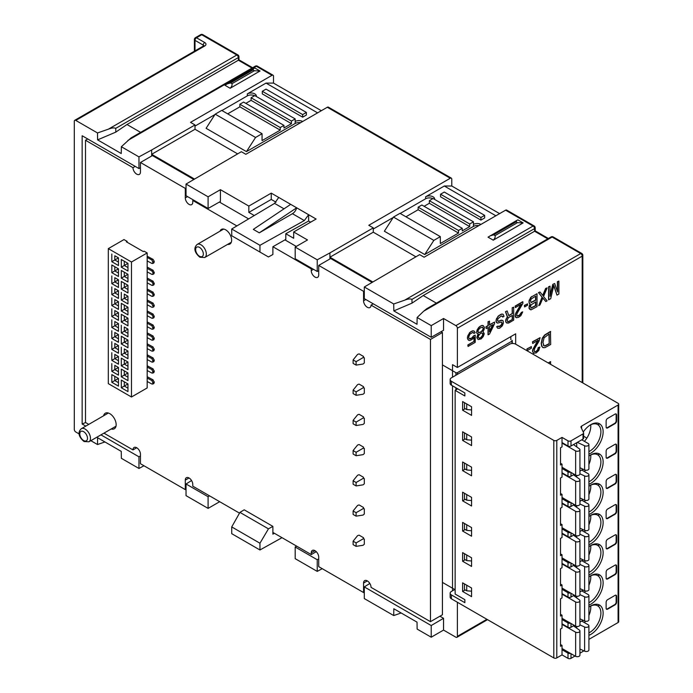<?xml version="1.0" encoding="UTF-8"?>
<svg xmlns="http://www.w3.org/2000/svg" width="693" height="693" viewBox="0 0 693 693"><rect width="100%" height="100%" fill="white"/><g stroke="black" fill="none" stroke-linecap="round" stroke-linejoin="round"><path stroke-width="1.04" d="M329.929 258.948L329.929 252.902L373.284 227.876L368.797 225.286L450.277 178.248A2.114 1.221 -60 0 1 451.334 178.144A2.114 1.221 -60 0 1 451.775 179.106L451.775 186.01L499.61 213.635M151.663 156.02L151.663 149.983L195.01 124.948L190.532 122.358L272.002 75.32A2.114 1.221 -60 0 1 273.059 75.216A2.114 1.221 -60 0 1 273.501 76.187L273.501 83.091L321.335 110.707M252.607 67.723L238.99 59.867L238.946 56.713A2.114 1.195 179.1 0 1 238.331 57.571A2.114 1.221 -120 0 0 236.833 55.016L201.741 34.754L196.509 37.777L204.73 42.524A4.227 2.443 0 0 1 204.73 45.972L75.788 120.417A2.114 1.221 60 0 0 74.731 120.313A2.114 1.221 60 0 0 74.298 121.284L74.298 429.409A2.114 1.221 60 0 0 75.788 431.999L79.236 433.991M140.445 167.758L138.964 168.555L82.155 135.75L82.155 424.012L85.802 426.117M90.826 440.679L97.496 444.534L97.6 437.725L121.258 451.386L121.362 458.307L138.964 468.477L138.964 456.808L100.953 434.866M75.788 120.417L97.496 132.952L97.6 139.873L121.258 153.534L121.362 146.725L131.02 137.916L255.293 66.173A2.114 1.221 -120 0 1 256.349 66.277L127.884 140.445M138.964 168.555L138.964 156.887L121.362 146.725M85.577 422.548L82.155 424.012M254.27 215.523L248.83 212.387L248.83 206.081L220.426 189.683L220.426 201.472L208.091 208.463L208.091 196.803L186.036 184.061L241.355 151.706L245.842 154.296L327.313 107.259A2.114 1.221 120 0 1 328.369 107.146L451.334 178.144M284.009 208.827L274.575 203.387L231.731 229.002L231.731 235.759L268.451 256.964L272.886 254.496L272.886 246.725L285.811 239.388L285.811 233.732L293.676 238.279L293.676 231.973L307.51 239.96L295.175 247.08L295.175 258.74L317.238 271.474L317.238 259.814L295.175 247.08M372.652 281.878L329.929 257.216L373.284 232.19L415.895 256.791M455.881 325.623L580.708 253.551A2.114 1.221 -60 0 1 581.765 253.447A2.114 2.114 0 0 1 582.822 255.275A2.114 1.221 180 0 1 582.207 256.141L457.38 328.213A2.114 1.221 60 0 0 455.881 325.623L443.546 318.503L443.546 330.284L431.219 337.283L431.219 325.623L417.134 317.489L423.657 311.209L426.801 308.688L551.065 236.937A2.114 1.221 -120 0 1 552.122 237.049L423.657 311.209M457.38 328.213L457.38 367.481L452.52 364.674L452.52 377.191M452.52 590.808L452.52 385.819M457.38 602.252L457.38 636.339A2.114 1.221 60 0 1 456.938 637.309A2.114 1.221 60 0 1 455.881 637.205L443.546 630.084L443.546 618.295L439.925 616.207M194.378 178.959L151.663 154.296L195.01 129.262L237.621 153.863M186.036 184.061L186.036 195.729L208.091 208.463M195.01 124.948L195.01 129.262M151.663 149.983L138.964 156.887M253.014 69.967L253.621 68.546L254.807 67.983L260.04 71.007L230.145 88.271C231.817 86.512 232.415 84.988 231.938 83.697L254.366 70.747L253.014 69.967L230.596 82.917L231.938 83.697M253.621 68.546L224.913 85.248L230.145 88.271M140.618 132.38L126.992 124.515L115.8 132.112L97.6 139.873M97.496 132.952L108.368 129.184C111.616 127.858 114.068 127.581 115.74 128.352L115.8 132.112M251.992 68.079L238.392 60.23M115.74 128.352L238.331 57.571L238.366 60.213L126.992 124.515M195.01 126.074L214.925 114.579M221.925 110.533L247.34 95.868L247.34 93.876L266.025 83.091L317.602 112.864M273.501 83.091L266.025 83.091M276.057 202.209L271.258 199.437L248.83 212.387M373.284 229.002L393.2 217.498M400.199 213.461L425.606 198.787L425.606 196.803L444.3 186.01L495.876 215.792M432.848 198.666A5.284 3.049 0 0 0 425.606 198.787M478.785 225.658A5.284 3.049 0 0 0 473.449 226.412L424.731 254.539L384.364 231.228L393.468 217.082L399.974 213.331L440.332 236.634L433.835 240.393L393.468 217.082M310.646 222.176L308.628 221.015L285.811 233.732M254.582 95.738A5.284 3.049 0 0 0 247.34 95.868M300.511 122.73A5.284 3.049 0 0 0 295.175 123.484L246.457 151.611L206.098 128.309L215.194 114.163L221.699 110.404L262.058 133.706L255.561 137.465L215.194 114.163M248.83 206.081L271.258 193.13L271.258 199.437M329.929 252.902L317.238 259.814M293.676 231.973L316.103 219.031L308.628 214.709L304.331 220.565L259.953 245.305L259.953 252.061M271.258 193.13L296.673 207.805A6.341 3.664 -60 0 1 292.446 213.704L259.295 232.839L296.673 207.805L308.628 214.709L308.628 221.015M220.426 189.683L208.091 196.803M451.775 186.01L444.3 186.01M548.388 238.487L535.221 230.89L535.169 227.737A2.114 1.195 179.1 0 1 534.554 228.595A2.114 1.221 -120 0 0 533.056 226.039A2.114 1.221 -60 0 1 534.112 225.935L506.644 210.074A2.114 1.221 120 0 0 505.587 210.178L424.116 257.216L419.629 254.634L364.301 286.989L364.301 298.648L431.219 337.283M373.284 227.876L373.284 232.19M480.925 224.419A5.284 3.049 0 0 0 473.449 224.419L473.449 221.829L469.707 223.986L429.348 200.684L433.082 198.527L473.449 221.829M424.731 254.539L433.835 240.393M469.707 223.986L469.707 226.576L462.24 230.899L462.24 228.309L458.497 230.466L458.497 233.056L440.332 243.538L440.332 236.634M469.707 226.576L429.348 203.274L429.348 200.684M429.348 203.274L424.116 206.297M458.497 233.056L418.139 209.745L418.139 207.164L421.872 204.998L462.24 228.309M418.139 209.745L405.951 216.779M434.58 199.393A5.284 3.049 0 0 0 434.632 198.96A5.284 3.049 0 0 0 433.082 196.803A5.284 3.049 0 0 0 425.606 196.803M484.658 215.358L484.658 217.948L480.925 220.105L440.557 196.803L440.557 194.213L444.3 192.056L484.658 215.358L480.925 217.515L440.557 194.213M458.497 230.466L418.139 207.164M480.925 220.105L480.925 217.515M547.765 238.842L534.589 231.237L423.215 295.539L412.023 303.136L393.823 310.897L393.719 303.976L364.301 286.989M393.719 303.976L404.599 300.208C407.839 298.882 410.299 298.605 411.963 299.376L412.023 303.136M417.134 317.489L417.03 324.298L393.823 310.897M436.391 303.144L423.215 295.539M443.546 318.503L431.219 325.623M457.38 367.481L515.679 333.818L515.679 344.178L618.087 403.3A2.114 1.221 180 0 1 618.702 404.166A2.114 1.221 180 0 1 618.087 405.024L581.574 426.108A2.114 1.221 0 0 0 580.951 426.966A2.114 1.221 0 0 0 581.029 427.286L583.558 432.727A2.114 1.221 180 0 1 583.627 433.047A2.114 1.221 180 0 1 583.004 433.913L570.997 440.843A2.114 1.221 180 0 1 568 440.843L562.023 437.396L562.023 446.89L560.533 447.747L560.533 465.012L562.023 464.145L560.533 463.288M550.684 364.388L550.467 361.642L548.198 362.95M542.81 347.522L544.828 347.704L550.684 344.508L550.467 331.436L544.62 335.022L542.264 338.21L541.198 343.33L541.64 346.145L542.965 347.591M532.475 341.814L532.7 343.477L532.475 341.814L540.107 337.664L539.05 341.112L534.771 348.276L534.13 350.563L534.719 351.81L536.243 351.585L537.829 349.982L538.435 347.721L539.847 347.072L538.21 347.591L537.603 349.852L536.018 351.455L534.494 351.68M537.976 340.168L532.761 349.532L532.493 351.212L533.532 353.291M539.847 347.072L538.756 350.485L536.209 352.919L533.428 353.231M531.375 346.595L526.923 348.908L527.148 350.641L531.375 348.198L531.375 346.595L527.148 349.038L527.148 350.641M552.997 284.485L550.051 296.37L550.051 286.183L548.57 286.781L548.57 299.731L550.684 298.761L553.837 285.377L556.99 295.123L558.887 294.031L558.887 281.081L557.622 281.808L557.622 292.004L554.677 283.515L552.771 284.355L550.051 295.339M553.759 285.698L556.99 295.123M558.887 281.081L557.397 281.687L557.397 291.355M554.677 283.515L552.771 284.355M542.87 298.111L545.85 301.559L542.905 298.025L539.968 304.955L538.704 305.682L542.272 297.28L538.478 292.611L542.056 297.158L538.704 305.682M545.625 288.479L547.115 287.881L545.625 288.479L542.723 295.322M538.704 292.741L539.968 292.004L538.478 292.611M530.197 304.054L529.019 307.987L530.925 309.901L537.023 306.652L537.023 293.711L530.699 297.375L529.019 301.1L529.227 303.179L530.084 304.045L529.019 302.477M521.448 312.352L522.721 311.876L521.448 312.352L519.352 315.22L516.995 315.904M517.454 316.034L516.631 315.393L517.047 313.505L522.938 303.213L522.713 301.706L515.142 306.081L515.367 307.588L521.257 304.184L515.349 314.224L515.349 316.978L516.415 317.723L515.142 315.999M520.807 304.444L515.774 313.149M527.564 303.855L524.393 305.422L524.618 306.93L527.564 305.232L527.564 303.855L524.618 305.552L524.618 306.93M505.474 311.659L507.172 310.94L505.474 311.659L507.363 316.909L505.89 319.412L505.682 321.457L506.748 323.033L508.636 323.042L513.686 320.123L513.686 307.181L512.196 307.779L512.196 313.565L508.775 315.54M501.264 320.149L502.33 320.348L497.86 321.162M501.879 315.913L502.754 317.073L504.019 316.346L503.179 314.353L501.897 313.998L498.111 316.19L496.015 320.157L496.431 322.392L497.496 323.137L496.015 321.535M501.706 322.184L501.897 323.371L501.056 325.234L498.579 326.68M496.864 326.81L498.128 326.074L496.647 326.68L497.713 328.248L496.647 326.68M488.028 327.503L488.028 334.684L489.509 334.087L494.551 323.735L494.551 322.08L489.509 324.991L489.509 321.136L488.244 321.864L488.244 325.719L486.148 326.94L486.148 328.586L488.244 327.373L488.244 334.814M494.551 322.08L489.509 324.731M489.509 321.136L488.028 321.734L488.028 325.589L485.923 326.81L486.148 328.586M478.265 334.035L477.936 334.45L478.577 334.061L477.096 333.558L476.671 332.423L477.096 329.972L478.776 327.356L481.089 325.745L483.186 325.632L484.468 327.356L484.043 329.799L482.865 331.531M477.936 334.45L476.879 337.812L478.161 339.535L476.879 337.812M473.943 337.465L473.943 341.441L467.844 344.958L468.07 346.465L475.216 342.342L475.216 335.178L473.518 335.897L471.838 337.967L469.274 338.773M473.345 332.51L473.951 333.428L475.216 332.701L474.159 331.098L472.886 330.752L469.525 332.692L467.42 337.214L467.844 339.449L468.693 340.315L467.42 338.314M431.219 625.545L364.301 586.91L364.301 598.579L393.719 615.557L393.823 608.749L417.03 622.149L417.134 629.079L431.219 637.205L431.219 625.545L443.546 618.295M443.546 630.084L431.219 637.205M393.719 615.557L401.152 612.984M97.496 444.534L104.929 441.961M138.964 468.477L143.962 465.748M138.964 456.808L140.445 455.994M219.681 501.697L208.091 508.385L208.091 496.725L209.563 495.859M208.091 496.725L186.036 483.991L186.036 495.651L208.091 508.385M191.554 480.552L186.036 483.991M296.647 546.136L295.175 547.002L295.175 558.662L317.238 571.396L322.236 568.676M274.419 533.298L272.886 534.138L272.886 526.377L244.213 509.823L239.934 512.378L268.451 528.846L259.953 543.225L259.953 549.982L282.008 537.681M259.953 549.982L231.731 533.679L231.731 526.923L239.934 512.378M274.575 203.387L278.733 197.453M290.688 204.357L253.317 229.383L259.295 232.839M231.731 229.002L259.953 245.305M272.886 526.377L268.451 528.846M231.731 526.923L259.953 543.225M317.238 571.396L317.238 559.736L318.719 558.913M317.238 559.736L295.175 547.002M369.828 583.471L364.301 586.91M510.828 336.625L510.828 339.648M550.684 361.772L548.423 363.08M543.191 347.721L541.865 346.275L541.415 343.459L542.48 338.34L544.845 335.152L550.684 331.566M548.977 334.078L549.202 343.841L549.202 333.948L544.066 337.82L542.948 342.602L544.066 345.876M543.529 345.383L544.932 346.041L549.202 343.841M548.977 343.711L544.707 345.911L543.303 345.253M533.653 353.361L532.718 351.342L532.986 349.653L538.201 340.298L532.7 343.477M540.107 337.664L532.7 341.944M548.57 286.781L548.795 299.861M550.051 286.183L548.795 286.911M539.968 292.004L542.905 295.539L545.85 288.609M547.115 287.881L543.537 296.552L547.115 300.831L545.85 301.559M529.227 308.688L529.019 307.987M530.084 309.554L529.452 308.818M529.019 306.886L529.244 308.116M529.227 305.934L530.084 304.045M529.244 307.016L529.452 306.063M529.019 301.1L529.244 302.607M529.227 300.147L531.748 296.491M529.244 301.23L529.452 300.277M537.023 293.711L531.973 296.621M531.133 308.125L535.758 305.726L535.758 301.871L531.133 304.816L530.5 306.557L531.133 308.125M531.133 302.616L535.758 300.216L535.758 296.084L531.133 299.038L530.5 300.779L531.133 302.616M535.533 302.001L535.533 305.596L530.951 307.987M535.533 296.214L535.533 300.095L530.951 302.477M520.4 314.336L521.673 312.482M519.352 315.22L520.625 314.466M522.721 311.876L520.833 315.722L518.52 317.333L516.415 317.723M515.142 315.445L515.367 316.129M515.349 314.224L515.999 313.279M515.367 315.575L515.575 314.353M515.142 306.081L515.367 307.588M522.938 301.836L515.367 306.211M518.503 315.705L517.68 316.164M519.568 315.35L518.728 315.835M505.89 322.158L505.682 321.457M506.748 323.033L506.115 322.288M505.682 320.357L505.907 321.587M505.89 319.412L507.588 317.039L505.699 311.789M505.907 320.487L506.115 319.534M507.172 310.94L508.853 315.757L512.196 313.565M512.196 307.779L512.422 313.695M513.686 307.181L512.422 307.909M512.422 319.482L507.796 321.873L507.172 320.036L508.428 317.654L512.422 315.35L512.422 319.482L508.428 321.786M508.203 321.656L507.614 321.734M512.196 315.471L512.196 319.352M497.713 328.248L499.601 328.257L502.33 325.857L503.387 323.042L503.179 320.963L502.33 320.348M498.128 326.074L499.168 326.594M500.424 325.866L499.393 326.724M501.056 325.234L501.914 324.445L501.897 323.371M500.649 325.996L501.282 325.363M501.897 322.817L502.122 323.492M502.122 322.947L501.282 322.054L497.496 323.137M496.015 320.157L496.24 321.665M496.431 318.806L499.168 315.306M496.24 320.287L496.656 318.936M500.848 314.336L499.393 315.436M501.897 313.998L503.179 314.353M501.074 314.466L502.122 314.128M502.321 316.242L501.074 316.112L497.92 318.763L497.496 320.66L498.553 321.431L499.168 321.084M502.754 317.073L502.546 316.363M500.424 320.357L499.393 321.214M500.649 320.487L501.489 320.279M489.509 326.646L493.087 324.584L489.509 331.878L489.509 326.646M492.68 324.818L489.509 331.297M478.161 339.535L481.098 338.938L483.203 336.625L484.251 333.809L483.203 331.661M476.879 336.98L477.105 337.941M477.304 335.637L478.161 334.58M477.105 337.11L477.529 335.767M476.671 332.423L477.312 333.688M476.671 331.601L476.897 332.553M477.096 329.972L479.825 326.472M476.897 331.722L477.312 330.102M481.089 325.745L480.05 326.602M482.137 325.407L483.411 325.762M481.314 325.875L482.363 325.537M481.098 337.56L479.417 338.253L478.161 337.335L478.577 335.715L480.258 333.636L481.938 332.943L483.203 333.87L481.938 336.798L480.258 338.045M478.577 332.683L481.098 332.051L482.778 330.258L483.411 328.785L482.778 327.226L480.258 327.858L478.577 329.651L477.945 331.115L478.577 332.683M480.032 337.915L478.542 337.863M482.597 333.212L482.562 335.36L480.873 337.43M482.657 327.217L483.186 328.664L482.562 330.128L480.873 331.921L478.473 332.562M470.573 338.695L469.733 338.903M471.838 337.967L470.798 338.825M472.678 337.205L473.518 335.897M472.063 338.097L472.903 337.335M475.216 335.178L473.743 336.027M467.844 344.958L468.07 346.465M473.943 341.441L468.07 345.088M468.693 340.315L469.75 340.532L472.063 339.475L474.159 337.162L474.159 341.571M467.42 337.214L467.645 338.444M467.844 335.594L470.573 331.808M467.645 337.344L468.07 335.724M471.838 331.081L470.798 331.938M472.886 330.752L474.159 331.098M472.063 331.211L473.111 330.882M473.951 333.428L472.903 332.38L469.958 334.078L468.693 337.006L468.91 338.262L469.958 339.033M318.719 270.686L317.238 271.474M493.26 240.176L523.154 222.912L517.922 219.889L516.727 220.452L488.028 237.153L493.26 240.176C494.923 238.418 495.521 236.893 495.053 235.603L517.472 222.652L516.129 221.873L493.702 234.823L495.053 235.603M516.727 220.452L516.129 221.873M489.925 235.923L493.702 234.823M523.154 222.912L517.472 222.652M302.65 121.5A5.284 3.049 0 0 0 295.175 121.5L295.175 118.91L291.441 121.067L251.074 97.765L254.807 95.599L295.175 118.91M246.457 151.611L255.561 137.465M291.441 121.067L291.441 123.657L283.965 127.971L283.965 125.381L280.223 127.538L280.223 130.128L262.058 140.618L262.058 133.706M291.441 123.657L251.074 100.346L251.074 97.765M251.074 100.346L245.842 103.37M280.223 130.128L239.865 106.826L239.865 104.236L243.598 102.079L283.965 125.381M239.865 106.826L227.676 113.86M256.306 96.466A5.284 3.049 0 0 0 256.358 96.032A5.284 3.049 0 0 0 254.807 93.876A5.284 3.049 0 0 0 247.34 93.876M306.384 112.431L306.384 115.021L302.65 117.178L262.283 93.876L262.283 91.285L266.025 89.128L306.384 112.431L302.65 114.588L262.283 91.285M280.223 127.538L239.865 104.236M302.65 117.178L302.65 114.588M260.04 71.007L254.366 70.747M226.819 84.018L230.596 82.917M441.025 331.713L442.429 332.527L442.429 614.76L430.466 621.664L430.466 339.431L371.041 305.119A5.284 3.049 -120 0 1 369.949 307.545A5.284 3.049 -120 0 1 367.307 307.276A5.284 3.049 -120 0 1 363.565 300.805L363.565 291.311L318.719 265.419L318.719 274.913A5.284 3.049 -120 0 1 317.628 277.33A5.284 3.049 -120 0 1 314.986 277.07A5.284 3.049 -120 0 1 311.244 270.599L311.244 268.875L311.989 268.442M371.924 282.328L330.682 258.515L318.719 265.419M296.292 246.431L284.944 239.882M248.622 218.901L219.412 202.044M193.65 179.4L152.408 155.587L140.445 162.491L140.445 171.985A5.284 3.049 -120 0 1 139.354 174.411A5.284 3.049 -120 0 1 136.712 174.142A5.284 3.049 -120 0 1 132.969 167.671L85.508 140.272L87.742 138.981M132.969 167.671L135.204 166.381M239.501 513.141L192.775 486.165L192.775 484.433A5.284 3.049 -120 0 0 189.033 477.962A5.284 3.049 -120 0 0 186.391 477.702A5.284 3.049 -120 0 0 185.3 480.119L185.3 489.613L140.445 463.721L140.445 454.227A5.284 3.049 -120 0 0 136.712 447.756A5.284 3.049 -120 0 0 134.07 447.487A5.284 3.049 -120 0 0 132.969 449.913L103.941 433.151M88.773 424.393L85.508 422.505L85.508 140.272M193.512 200.043L192.775 200.468L192.775 202.2A5.284 3.049 -120 0 1 191.675 204.617A5.284 3.049 -120 0 1 189.033 204.357A5.284 3.049 -120 0 1 185.3 197.877L185.3 188.383L140.445 162.491M192.775 200.468L236.867 225.927M272.886 246.725L311.244 268.875M314.986 550.675L311.244 552.832A5.284 3.049 -120 0 1 312.344 550.415A5.284 3.049 -120 0 1 314.986 550.675A5.284 3.049 -120 0 1 318.719 557.155L318.719 566.649L363.565 592.541L363.565 583.047A5.284 3.049 -120 0 1 364.665 580.621A5.284 3.049 -120 0 1 367.307 580.89A5.284 3.049 -120 0 1 371.041 587.361L430.466 621.664M311.244 552.832L311.244 554.565L272.886 532.415M111.218 428.967A8.983 5.189 -120 0 0 114.293 428.776A8.983 5.189 -120 0 0 115.67 421.578A8.983 5.189 -120 0 0 109.797 413.66A8.983 5.189 -120 0 0 105.31 413.219A8.983 5.189 -120 0 0 103.603 415.791M227.625 244.378A8.455 4.886 -120 0 0 229.885 244.049A8.455 4.886 -120 0 0 231.185 237.266A8.455 4.886 -120 0 0 225.658 229.816A8.455 4.886 -120 0 0 221.431 229.4A8.455 4.886 -120 0 0 220.01 231.193M136.712 447.756L132.969 449.913M185.3 489.613L186.036 489.189M316.259 551.671L311.244 554.565M363.565 592.541L364.301 592.117M442.429 332.527L430.466 339.431M373.276 303.829L371.041 305.119M363.565 291.311L364.301 290.887M185.3 188.383L186.036 187.959M511.945 340.298A1.057 0.606 180 0 1 512.257 340.722A1.057 0.606 180 0 1 511.945 341.155L457.38 372.661A1.057 0.606 180 0 1 455.881 372.661L442.429 364.89M442.429 582.397L454.764 589.518M353.101 541.181L357.571 535.654L359.087 535.143L363.565 537.733L363.115 538.859L364.319 539.024L364.319 544.204L363.115 545.261L356.098 546.361L356.098 542.914L353.101 541.181L353.101 544.637L356.098 546.361M363.115 538.859L356.098 542.914M353.101 510.975L357.571 505.448L359.087 504.937L363.565 507.519L363.115 508.645L364.319 508.818L364.319 513.998L363.115 515.046L356.098 516.155L356.098 512.699L353.101 510.975L353.101 514.431L356.098 516.155M363.115 508.645L356.098 512.699M353.101 480.769L357.571 475.242L359.087 474.722L363.565 477.312L363.115 478.439L364.319 478.612L364.319 483.783L363.115 484.84L356.098 485.94L356.098 482.493L353.101 480.769L353.101 484.216L356.098 485.94M363.115 478.439L356.098 482.493M353.101 450.554L357.571 445.027L359.087 444.516L363.565 447.106L363.115 448.232L364.319 448.397L364.319 453.577L363.115 454.634L356.098 455.734L356.098 452.286L353.101 450.554L353.101 454.01L356.098 455.734M363.115 448.232L356.098 452.286M353.101 420.348L357.571 414.821L359.087 414.31L363.565 416.891L363.115 418.018L364.319 418.191L364.319 423.371L363.115 424.419L356.098 425.528L356.098 422.072L353.101 420.348L353.101 423.804L356.098 425.528M363.115 418.018L356.098 422.072M353.101 359.927L357.571 354.4L359.087 353.889L363.565 356.479L363.115 357.605L364.319 357.77L364.319 362.95L363.115 364.007L356.098 365.107L356.098 361.659L353.101 359.927L353.101 363.383L356.098 365.107M363.115 357.605L356.098 361.659M353.101 390.142L357.571 384.615L359.087 384.095L363.565 386.685L363.115 387.811L364.319 387.985L364.319 393.156L363.115 394.213L356.098 395.313L356.098 391.866L353.101 390.142L353.101 393.589L356.098 395.313M363.115 387.811L356.098 391.866M124.298 381.808L124.298 386.044L121.31 387.768L121.31 380.085L124.298 381.808M127.962 388.158L124.298 386.044L127.962 383.922L121.31 380.085M131.479 262.015L131.479 397.002L108.307 383.627L108.307 248.631L131.479 262.015L147.176 252.954L144.075 251.161L143.33 251.585L126.36 241.796L127.105 241.363L127.105 242.221M108.307 248.631L124.004 239.57L127.105 241.363M147.176 252.954L147.176 387.941L131.479 397.002M111.816 319.794L111.816 327.477L118.468 331.323L118.468 323.64L114.813 321.526L114.813 325.753L111.816 327.477M111.816 330.76L111.816 338.444L118.468 342.281L118.468 334.598L114.813 332.484L114.813 336.711L111.816 338.444M111.816 341.718L111.816 349.402L118.468 353.239L118.468 345.564L114.813 343.442L114.813 347.678L111.816 349.402M111.816 352.685L111.816 360.36L118.468 364.206L118.468 356.523L114.813 354.409L114.813 358.636L111.816 360.36M111.816 363.643L111.816 371.327L118.468 375.164L118.468 367.481L114.813 365.367L114.813 369.594L111.816 371.327M111.816 374.601L111.816 382.285L118.468 386.131L118.468 378.447L111.816 374.601L114.813 376.334L114.813 380.561L118.468 382.675M111.816 254.028L111.816 261.711L118.468 265.549L118.468 257.865L114.813 255.752L114.813 259.979L111.816 261.711M111.816 264.986L111.816 272.67L118.468 276.507L118.468 268.832L111.816 264.986L114.813 266.718L114.813 270.946L118.468 273.059M111.816 275.953L111.816 283.636L118.468 287.474L118.468 279.79L114.813 277.676L114.813 281.904L111.816 283.636M111.816 286.911L111.816 294.594L118.468 298.432L118.468 290.757L114.813 288.635L114.813 292.87L111.816 294.594M111.816 297.877L111.816 305.552L118.468 309.399L118.468 301.715L114.813 299.601L114.813 303.829L111.816 305.552M111.816 308.835L111.816 316.519L118.468 320.357L118.468 312.673L114.813 310.559L114.813 314.787L111.816 316.519M121.31 387.768L127.962 391.606L127.962 383.922M121.31 369.126L121.31 376.801L127.962 380.648L127.962 372.964L121.31 369.126L124.298 370.85L124.298 375.078L127.962 377.191M121.31 358.16L121.31 365.843L127.962 369.681L127.962 362.006L121.31 358.16L124.298 359.892L124.298 364.12L121.31 365.843M121.31 347.202L121.31 354.885L127.962 358.723L127.962 351.039L124.298 348.925L124.298 353.153L121.31 354.885M121.31 336.235L121.31 343.919L127.962 347.765L127.962 340.081L121.31 336.235L124.298 337.967L124.298 342.195L121.31 343.919M121.31 325.277L121.31 332.961L127.962 336.798L127.962 329.114L124.298 327.001L124.298 331.237L121.31 332.961M121.31 314.319L121.31 321.994L127.962 325.84L127.962 318.156L121.31 314.319L124.298 316.043L124.298 320.27L121.31 321.994M121.31 303.352L121.31 311.036L127.962 314.873L127.962 307.198L121.31 303.352L124.298 305.085L124.298 309.312L121.31 311.036M121.31 292.394L121.31 300.078L127.962 303.915L127.962 296.232L124.298 294.118L124.298 298.345L121.31 300.078M121.31 281.427L121.31 289.111L127.962 292.957L127.962 285.273L121.31 281.427L124.298 283.16L124.298 287.387L121.31 289.111M121.31 270.469L121.31 278.153L127.962 281.99L127.962 274.307L121.31 270.469L124.298 272.193L124.298 276.429L127.962 278.543M121.31 259.511L121.31 267.186L127.962 271.032L127.962 263.349L121.31 259.511L124.298 261.235L124.298 265.462L127.962 267.576M118.468 327.867L114.813 325.753L118.468 323.64M118.468 338.825L114.813 336.711L118.468 334.598M118.468 349.792L114.813 347.678L118.468 345.564M118.468 360.75L114.813 358.636L118.468 356.523M118.468 371.717L114.813 369.594L118.468 367.481M111.816 382.285L118.468 378.447M147.176 365.739L153.11 368.927L151.914 369.62L147.176 367.073M147.176 370.521L151.914 373.077L153.075 372.401L151.914 373.077M151.914 369.62L153.075 372.401L154.27 371.717L153.11 368.927M153.11 372.384L154.27 371.717L153.11 372.384M121.31 376.801L127.962 372.964M118.468 262.101L114.813 259.979L118.468 257.865M111.816 272.67L118.468 268.832M147.176 267.082L153.11 270.279L151.914 270.972L147.176 268.416M151.914 270.972L153.075 272.886L153.075 273.752L151.914 274.419L154.27 273.059L153.11 270.279M147.176 271.873L151.914 274.419M153.11 273.726L154.27 273.059L153.11 273.726M121.31 278.153L127.962 274.307M147.176 260.906L151.914 263.461L153.075 262.786L151.914 263.461M147.176 256.202L153.04 259.355L151.914 260.005L147.176 257.458M151.914 260.005L153.075 262.786L154.201 262.136L154.201 261.278L153.04 259.355M153.04 262.812L154.201 262.136L153.04 262.812M153.075 261.928L154.201 261.278M121.31 267.186L127.962 263.349M118.468 284.017L114.813 281.904L118.468 279.79M118.468 294.984L114.813 292.87L118.468 290.757M118.468 305.942L114.813 303.829L118.468 301.715M118.468 316.909L114.813 314.787L118.468 312.673M127.962 366.233L124.298 364.12L127.962 362.006M147.176 354.773L153.11 357.969L151.914 358.662L147.176 356.107M147.176 359.563L151.914 362.11L153.075 361.443L151.914 362.11M151.914 358.662L153.075 361.443L154.27 360.75L153.11 357.969M153.11 361.425L154.27 360.75L153.11 361.425M127.962 355.266L124.298 353.153L127.962 351.039M147.176 343.815L153.11 347.011L151.914 347.695L147.176 345.149M147.176 348.596L151.914 351.152L153.075 350.485L151.914 351.152M151.914 347.695L153.075 350.485L154.27 349.792L153.11 347.011M153.11 350.459L154.27 349.792L153.11 350.459M127.962 344.308L124.298 342.195L127.962 340.081M147.176 332.848L153.11 336.044L151.914 336.737L147.176 334.182M147.176 337.638L151.914 340.194L153.075 339.518L151.914 340.194M151.914 336.737L153.075 339.518L154.27 338.825L153.11 336.044M153.11 339.501L154.27 338.825L153.11 339.501M127.962 333.35L124.298 331.237L127.962 329.114M147.176 321.89L153.11 325.086L151.914 325.779L147.176 323.224M147.176 326.68L151.914 329.227L153.075 328.56L151.914 329.227M151.914 325.779L153.075 328.56L154.27 327.867L153.11 325.086M153.11 328.534L154.27 327.867L153.11 328.534M127.962 322.384L124.298 320.27L127.962 318.156M147.176 310.932L153.11 314.12L151.914 314.813L147.176 312.266M151.914 314.813L153.075 316.736L153.075 317.593L151.914 318.269L154.27 316.909L153.11 314.12M147.176 315.713L151.914 318.269M153.11 317.576L154.27 316.909L153.11 317.576M127.962 311.426L124.298 309.312L127.962 307.198M147.176 299.965L153.11 303.162L151.914 303.855L147.176 301.299M151.914 303.855L153.075 306.635L154.27 305.942L153.11 303.162M147.176 304.755L151.914 307.302M153.11 306.618L154.27 305.942L153.11 306.618M127.962 300.459L124.298 298.345L127.962 296.232M147.176 289.007L153.11 292.203L151.914 292.888L147.176 290.341M151.914 292.888L153.075 294.811L153.075 295.677L151.914 296.344L154.27 294.984L153.11 292.203M147.176 293.789L151.914 296.344M153.11 295.651L154.27 294.984L153.11 295.651M127.962 289.501L124.298 287.387L127.962 285.273M147.176 278.04L153.11 281.237L151.914 281.93L147.176 279.374M151.914 281.93L153.075 283.844L153.075 284.71L151.914 285.386L154.27 284.017L153.11 281.237M147.176 282.831L151.914 285.386M153.11 284.693L154.27 284.017L153.11 284.693M147.176 376.697L153.11 379.894L151.914 380.587L147.176 378.031M147.176 381.488L151.914 384.035L153.075 383.368L151.914 384.035M151.914 380.587L153.075 383.368L154.27 382.675L153.11 379.894M153.11 383.342L154.27 382.675L153.11 383.342M562.023 437.396L556.791 440.41A2.114 1.221 180 0 1 553.802 440.41L451.394 381.289A4.227 2.443 180 0 1 450.155 379.565A4.227 2.443 180 0 1 451.394 377.841L509.701 344.178A4.227 2.443 180 0 1 515.679 344.178M455.136 589.301L451.394 591.458A4.227 2.443 180 0 0 450.155 593.182A4.227 2.443 180 0 0 451.394 594.915L464.856 602.676L464.856 599.662L455.136 594.048L455.136 390.35L457.752 388.842M616.588 602.252A2.114 1.221 120 0 1 615.098 604.833L607.622 609.156A2.114 1.221 120 0 1 606.566 609.26A2.114 1.221 120 0 1 606.124 608.289L606.124 602.252A2.114 1.221 120 0 1 607.622 599.662L615.098 595.339A2.114 1.221 120 0 1 616.155 595.235A2.114 1.221 120 0 1 616.588 596.205L616.588 602.252L616.138 601.992M615.808 595.14A2.114 1.221 -60 0 1 616.138 596.032L616.138 602.078A2.114 1.221 -60 0 1 614.648 604.668L607.319 608.896A2.114 1.221 -60 0 1 606.314 609.026M588.911 639.37L618.087 622.531A2.114 1.221 0 0 0 618.702 621.664L618.702 404.166M588.911 635.325A17.446 10.074 120 0 0 590.8 634.398A17.446 10.074 120 0 0 598.787 626.394A17.446 10.074 120 0 0 599.783 605.214A17.446 10.074 120 0 0 590.8 605.916L590.8 605.916A17.446 10.074 120 0 0 588.911 607.172M616.588 572.037L616.588 565.999A2.114 1.221 120 0 0 616.155 565.029A2.114 1.221 120 0 0 615.098 565.133L607.622 569.447A2.114 1.221 120 0 0 606.124 572.037L606.124 578.083A2.114 1.221 120 0 0 606.566 579.045A2.114 1.221 120 0 0 607.622 578.941L615.098 574.627A2.114 1.221 120 0 0 616.588 572.037L616.138 571.777M588.911 605.11A17.446 10.074 120 0 0 590.8 604.192A17.446 10.074 120 0 0 598.787 596.188A17.446 10.074 120 0 0 599.783 574.999A17.446 10.074 120 0 0 590.8 575.71L590.8 575.71A17.446 10.074 120 0 0 588.911 576.966M616.588 541.831L616.588 535.784A2.114 1.221 120 0 0 616.155 534.823A2.114 1.221 120 0 0 615.098 534.927L607.622 539.241A2.114 1.221 120 0 0 606.124 541.831L606.124 547.868A2.114 1.221 120 0 0 606.566 548.839A2.114 1.221 120 0 0 607.622 548.735L615.098 544.421A2.114 1.221 120 0 0 616.588 541.831L616.138 541.571M588.911 574.904A17.446 10.074 120 0 0 590.8 573.977A17.446 10.074 120 0 0 598.787 565.982A17.446 10.074 120 0 0 599.783 544.793A17.446 10.074 120 0 0 590.8 545.495L590.8 545.495A17.446 10.074 120 0 0 588.911 546.76M616.588 511.625L616.588 505.578A2.114 1.221 120 0 0 616.155 504.608A2.114 1.221 120 0 0 615.098 504.712L607.622 509.034A2.114 1.221 120 0 0 606.124 511.625L606.124 517.662A2.114 1.221 120 0 0 606.566 518.633A2.114 1.221 120 0 0 607.622 518.529L615.098 514.206A2.114 1.221 120 0 0 616.588 511.625L616.138 511.365M588.911 544.698A17.446 10.074 120 0 0 590.8 543.771A17.446 10.074 120 0 0 598.787 535.767A17.446 10.074 120 0 0 599.783 514.587A17.446 10.074 120 0 0 590.8 515.289L590.8 515.289A17.446 10.074 120 0 0 588.911 516.545M616.588 481.41L616.588 475.372A2.114 1.221 120 0 0 616.155 474.402A2.114 1.221 120 0 0 615.098 474.506L607.622 478.82A2.114 1.221 120 0 0 606.124 481.41L606.124 487.456A2.114 1.221 120 0 0 606.566 488.418A2.114 1.221 120 0 0 607.622 488.314L615.098 484A2.114 1.221 120 0 0 616.588 481.41L616.138 481.15M588.911 514.483A17.446 10.074 120 0 0 590.8 513.565A17.446 10.074 120 0 0 598.787 505.561A17.446 10.074 120 0 0 599.783 484.372A17.446 10.074 120 0 0 590.8 485.083L590.8 485.083A17.446 10.074 120 0 0 588.911 486.339M616.588 451.204L616.588 445.157A2.114 1.221 120 0 0 616.155 444.196A2.114 1.221 120 0 0 615.098 444.3L607.622 448.614A2.114 1.221 120 0 0 606.124 451.204L606.124 457.241A2.114 1.221 120 0 0 606.566 458.212A2.114 1.221 120 0 0 607.622 458.108L615.098 453.794A2.114 1.221 120 0 0 616.588 451.204L616.138 450.944M588.911 484.277A17.446 10.074 120 0 0 590.8 483.35A17.446 10.074 120 0 0 598.787 475.355A17.446 10.074 120 0 0 599.783 454.166A17.446 10.074 120 0 0 590.8 454.868L590.8 454.868A17.446 10.074 120 0 0 588.911 456.133M588.911 454.071A17.446 10.074 120 0 0 590.8 453.144A17.446 10.074 120 0 0 598.787 445.14A17.446 10.074 120 0 0 599.783 423.96A17.446 10.074 120 0 0 590.8 424.662L590.8 424.662A17.446 10.074 120 0 0 583.229 432.034M616.588 420.998L616.588 414.951A2.114 1.221 120 0 0 616.155 413.981A2.114 1.221 120 0 0 615.098 414.085L607.622 418.407A2.114 1.221 120 0 0 606.124 420.998L606.124 427.035A2.114 1.221 120 0 0 606.566 428.005A2.114 1.221 120 0 0 607.622 427.902L615.098 423.579A2.114 1.221 120 0 0 616.588 420.998L616.138 420.738M615.808 564.934A2.114 1.221 -60 0 1 616.138 565.826L616.138 571.864A2.114 1.221 -60 0 1 614.648 574.454L607.319 578.681A2.114 1.221 -60 0 1 606.314 578.82M450.155 593.182L450.155 597.071A4.227 2.443 0 0 0 451.394 598.795L553.802 657.917A2.114 1.221 0 0 0 556.791 657.917L562.023 654.894L562.023 645.4L560.533 646.266L560.533 629.001L562.023 628.144L562.023 615.193L560.533 616.06L560.533 598.795L562.023 597.929L562.023 584.987L560.533 585.845L560.533 568.589L562.023 567.723L562.023 554.772L560.533 555.639L560.533 538.374L562.023 537.517L562.023 524.566L560.533 525.433L560.533 508.168L562.023 507.302L562.023 494.36L560.533 495.218L560.533 477.962L562.023 477.096L562.023 464.145M450.155 379.565L450.155 383.446A4.227 2.443 0 0 0 451.394 385.178L464.856 392.94L464.856 395.963L455.136 390.35M462.612 561.252L471.578 566.432L471.578 557.796L462.612 552.616L462.612 561.252L465.228 559.736M462.612 531.037L471.578 536.217L471.578 527.59L462.612 522.409L462.612 531.037L465.228 529.53M462.612 500.831L471.578 506.011L471.578 497.383L462.612 492.203L462.612 500.831L465.228 499.324M462.612 470.625L471.578 475.805L471.578 467.169L462.612 461.988L462.612 470.625L465.228 469.109M462.612 440.41L471.578 445.59L471.578 436.962L462.612 431.782L462.612 440.41L465.228 438.903M462.612 410.204L471.578 415.384L471.578 406.756L462.612 401.576L462.612 410.204L465.228 408.697M462.612 591.458L471.578 596.638L471.578 588.01L462.612 582.83L462.612 591.458L465.228 589.951M574.28 625.381L570.997 627.278A2.114 1.221 0 0 1 568 627.278L562.023 623.821M562.023 619.507L568 622.964A2.114 1.221 180 0 0 570.478 623.18M583.116 620.278A2.114 1.221 0 0 1 583.004 620.339L579.937 622.115M581.756 621.067L588.14 624.748A2.642 1.525 180 0 1 588.911 625.831A2.642 1.525 180 0 1 587.413 627.2A2.642 1.525 180 0 1 584.615 627.018L579.937 624.843M573.483 625.84L579.348 630.058A2.642 1.525 180 0 1 579.937 631.011A2.642 1.525 180 0 1 578.43 632.388A2.642 1.525 180 0 1 575.64 632.207L562.023 624.341M570.478 653.386A2.114 1.221 180 0 1 568 653.17L562.023 649.722M579.937 631.011L579.937 655.18A2.642 1.525 0 0 1 578.43 656.557A2.642 1.525 0 0 1 575.64 656.366L562.023 648.509M579.937 649.003L584.615 651.186A2.642 1.525 0 0 0 587.413 651.368A2.642 1.525 0 0 0 588.911 649.991L588.911 625.831M575.64 656.366L575.64 632.207M573.483 444.585L579.348 448.804A2.642 1.525 180 0 1 579.937 449.757L579.937 473.925A2.642 1.525 0 0 1 578.43 475.303A2.642 1.525 0 0 1 575.64 475.112L562.023 467.255M579.937 467.749L584.615 469.932A2.642 1.525 0 0 0 587.413 470.114A2.642 1.525 0 0 0 588.911 468.737L588.911 444.577A2.642 1.525 180 0 1 587.413 445.945A2.642 1.525 180 0 1 584.615 445.764L577.321 442.368M581.756 439.812L588.14 443.494A2.642 1.525 180 0 1 588.911 444.577M579.937 449.757A2.642 1.525 180 0 1 578.43 451.134A2.642 1.525 180 0 1 575.64 450.952L562.023 443.087M575.64 475.112L575.64 450.952M570.478 472.132A2.114 1.221 180 0 1 568 471.916L562.023 468.468M588.911 451.611A15.852 9.156 120 0 0 589.682 451.204A15.852 9.156 120 0 0 600.892 431.782A15.852 9.156 120 0 0 597.842 424.67A15.852 9.156 120 0 0 597.609 424.523A15.852 9.156 120 0 0 590.228 425.008M590.748 424.748A15.852 9.156 -60 0 1 590.8 425.961A15.852 9.156 -60 0 1 586.85 438.106A15.852 9.156 -60 0 1 584.407 441.337M586.85 438.106L583.627 436.192M574.28 474.333L570.997 476.23A2.114 1.221 0 0 1 568 476.23L562.023 472.782M583.116 469.23A2.114 1.221 0 0 1 583.004 469.3L579.937 471.075M581.756 470.019L588.14 473.7A2.642 1.525 180 0 1 588.911 474.783A2.642 1.525 180 0 1 587.413 476.16A2.642 1.525 180 0 1 584.615 475.97L579.937 473.795M573.483 474.792L579.348 479.01A2.642 1.525 180 0 1 579.937 479.963A2.642 1.525 180 0 1 578.43 481.34A2.642 1.525 180 0 1 575.64 481.159L562.023 473.302M570.478 502.347A2.114 1.221 180 0 1 568 502.13L562.023 498.674M579.937 479.963L579.937 504.132A2.642 1.525 0 0 1 578.43 505.509A2.642 1.525 0 0 1 575.64 505.327L562.023 497.461M579.937 497.964L584.615 500.138A2.642 1.525 0 0 0 587.413 500.329A2.642 1.525 0 0 0 588.911 498.951L588.911 474.783M575.64 505.327L575.64 481.159M588.911 481.826A15.852 9.156 120 0 0 589.682 481.41A15.852 9.156 120 0 0 600.892 461.988A15.852 9.156 120 0 0 597.842 454.877A15.852 9.156 120 0 0 597.609 454.729A15.852 9.156 120 0 0 590.228 455.214M585.524 470.2A15.852 9.156 -60 0 1 584.407 471.552M590.748 454.963A15.852 9.156 -60 0 1 590.8 456.167A15.852 9.156 -60 0 1 588.911 464.449M574.28 504.539L570.997 506.444A2.114 1.221 0 0 1 568 506.444L562.023 502.988M583.116 499.436A2.114 1.221 0 0 1 583.004 499.506L579.937 501.282M581.756 500.225L588.14 503.915A2.642 1.525 180 0 1 588.911 504.989A2.642 1.525 180 0 1 587.413 506.366A2.642 1.525 180 0 1 584.615 506.176L579.937 504.002M573.483 505.006L579.348 509.225A2.642 1.525 180 0 1 579.937 510.178A2.642 1.525 180 0 1 578.43 511.555A2.642 1.525 180 0 1 575.64 511.365L562.023 503.508M570.478 532.553A2.114 1.221 180 0 1 568 532.337L562.023 528.88M579.937 510.178L579.937 534.346A2.642 1.525 0 0 1 578.43 535.724A2.642 1.525 0 0 1 575.64 535.533L562.023 527.676M579.937 528.17L584.615 530.344A2.642 1.525 0 0 0 587.413 530.535A2.642 1.525 0 0 0 588.911 529.157L588.911 504.989M575.64 535.533L575.64 511.365M588.911 512.032A15.852 9.156 120 0 0 589.682 511.625A15.852 9.156 120 0 0 600.892 492.203A15.852 9.156 120 0 0 597.842 485.083A15.852 9.156 120 0 0 597.609 484.944A15.852 9.156 120 0 0 590.228 485.429M585.524 500.415A15.852 9.156 -60 0 1 584.407 501.758M590.748 485.169A15.852 9.156 -60 0 1 590.8 486.373A15.852 9.156 -60 0 1 588.911 494.655M574.28 534.753L570.997 536.651A2.114 1.221 0 0 1 568 536.651L562.023 533.194M583.116 529.651A2.114 1.221 0 0 1 583.004 529.712L579.937 531.488M581.756 530.44L588.14 534.121A2.642 1.525 180 0 1 588.911 535.204A2.642 1.525 180 0 1 587.413 536.573A2.642 1.525 180 0 1 584.615 536.391L579.937 534.216M573.483 535.213L579.348 539.431A2.642 1.525 180 0 1 579.937 540.384A2.642 1.525 180 0 1 578.43 541.761A2.642 1.525 180 0 1 575.64 541.58L562.023 533.714M570.478 562.759A2.114 1.221 180 0 1 568 562.543L562.023 559.095M579.937 540.384L579.937 564.552A2.642 1.525 0 0 1 578.43 565.93A2.642 1.525 0 0 1 575.64 565.739L562.023 557.882M579.937 558.376L584.615 560.559A2.642 1.525 0 0 0 587.413 560.741A2.642 1.525 0 0 0 588.911 559.364L588.911 535.204M575.64 565.739L575.64 541.58M588.911 542.238A15.852 9.156 120 0 0 589.682 541.831A15.852 9.156 120 0 0 600.892 522.409A15.852 9.156 120 0 0 597.842 515.297A15.852 9.156 120 0 0 597.609 515.15A15.852 9.156 120 0 0 590.228 515.635M585.524 530.621A15.852 9.156 -60 0 1 584.407 531.964M590.748 515.375A15.852 9.156 -60 0 1 590.8 516.588A15.852 9.156 -60 0 1 588.911 524.861M574.28 564.96L570.997 566.857A2.114 1.221 0 0 1 568 566.857L562.023 563.409M583.116 559.857A2.114 1.221 0 0 1 583.004 559.927L579.937 561.702M581.756 560.646L588.14 564.327A2.642 1.525 180 0 1 588.911 565.41A2.642 1.525 180 0 1 587.413 566.787A2.642 1.525 180 0 1 584.615 566.597L579.937 564.423M573.483 565.419L579.348 569.637A2.642 1.525 180 0 1 579.937 570.59A2.642 1.525 180 0 1 578.43 571.968A2.642 1.525 180 0 1 575.64 571.786L562.023 563.929M570.478 592.974A2.114 1.221 180 0 1 568 592.758L562.023 589.301M579.937 570.59L579.937 594.759A2.642 1.525 0 0 1 578.43 596.136A2.642 1.525 0 0 1 575.64 595.954L562.023 588.088M579.937 588.591L584.615 590.765A2.642 1.525 0 0 0 587.413 590.956A2.642 1.525 0 0 0 588.911 589.578L588.911 565.41M575.64 595.954L575.64 571.786M588.911 572.453A15.852 9.156 120 0 0 589.682 572.037A15.852 9.156 120 0 0 600.892 552.616A15.852 9.156 120 0 0 597.842 545.504A15.852 9.156 120 0 0 597.609 545.356A15.852 9.156 120 0 0 590.228 545.841M585.524 560.828A15.852 9.156 -60 0 1 584.407 562.179M590.748 545.59A15.852 9.156 -60 0 1 590.8 546.794A15.852 9.156 -60 0 1 588.911 555.076M574.28 595.166L570.997 597.071A2.114 1.221 0 0 1 568 597.071L562.023 593.615M583.116 590.064A2.114 1.221 0 0 1 583.004 590.133L579.937 591.909M581.756 590.852L588.14 594.542A2.642 1.525 180 0 1 588.911 595.616A2.642 1.525 180 0 1 587.413 596.994A2.642 1.525 180 0 1 584.615 596.803L579.937 594.629M573.483 595.634L579.348 599.852A2.642 1.525 180 0 1 579.937 600.805A2.642 1.525 180 0 1 578.43 602.182A2.642 1.525 180 0 1 575.64 601.992L562.023 594.135M579.937 600.805L579.937 624.973A2.642 1.525 0 0 1 578.43 626.351A2.642 1.525 0 0 1 575.64 626.16L562.023 618.303M579.937 618.797L584.615 620.971A2.642 1.525 0 0 0 587.413 621.162A2.642 1.525 0 0 0 588.911 619.785L588.911 595.616M575.64 626.16L575.64 601.992M588.911 602.659A15.852 9.156 120 0 0 589.682 602.252A15.852 9.156 120 0 0 600.892 582.83A15.852 9.156 120 0 0 597.842 575.71A15.852 9.156 120 0 0 597.609 575.571A15.852 9.156 120 0 0 590.228 576.056M585.524 591.042A15.852 9.156 -60 0 1 584.407 592.385M590.748 575.796A15.852 9.156 -60 0 1 590.8 577A15.852 9.156 -60 0 1 588.911 585.282M562.023 615.193L560.533 614.327M562.023 584.987L560.533 584.121M562.023 554.772L560.533 553.915M562.023 524.566L560.533 523.7M562.023 494.36L560.533 493.494M583.627 433.047L583.627 438.227A2.114 1.221 0 0 1 583.004 439.085L570.997 446.023A2.114 1.221 0 0 1 568 446.023L562.023 442.567M615.808 413.886A2.114 1.221 -60 0 1 616.138 414.778L616.138 420.824A2.114 1.221 -60 0 1 614.648 423.414L607.319 427.642A2.114 1.221 -60 0 1 606.314 427.772M615.808 444.092A2.114 1.221 -60 0 1 616.138 444.993L616.138 451.03A2.114 1.221 -60 0 1 614.648 453.62L607.319 457.848A2.114 1.221 -60 0 1 606.314 457.978M615.808 474.307A2.114 1.221 -60 0 1 616.138 475.199L616.138 481.237A2.114 1.221 -60 0 1 614.648 483.827L607.319 488.054A2.114 1.221 -60 0 1 606.314 488.193M615.808 504.513A2.114 1.221 -60 0 1 616.138 505.405L616.138 511.451A2.114 1.221 -60 0 1 614.648 514.041L607.319 518.269A2.114 1.221 -60 0 1 606.314 518.399M615.808 534.719A2.114 1.221 -60 0 1 616.138 535.62L616.138 541.657A2.114 1.221 -60 0 1 614.648 544.248L607.319 548.475A2.114 1.221 -60 0 1 606.314 548.605M464.475 583.904L464.475 589.518L466.718 590.808L471.578 591.19M466.718 590.808L466.718 585.204M464.475 553.698L464.475 559.312L466.718 560.602L471.578 560.975M466.718 560.602L466.718 554.989M464.475 523.492L464.475 529.097L466.718 530.396L471.578 530.769M466.718 530.396L466.718 524.783M464.475 493.277L464.475 498.891L466.718 500.181L471.578 500.563M466.718 500.181L466.718 494.577M464.475 463.071L464.475 468.685L466.718 469.975L471.578 470.348M466.718 469.975L466.718 464.362M464.475 432.865L464.475 438.47L466.718 439.769L471.578 440.142M466.718 439.769L466.718 434.156M464.475 402.65L464.475 408.264L466.718 409.554L471.578 409.935M466.718 409.554L466.718 403.95M562.023 654.894L568 658.35A2.114 1.221 0 0 0 570.997 658.35L575.034 656.02M579.937 653.187L583.004 651.411A2.114 1.221 0 0 0 583.61 650.718M588.911 632.865A15.852 9.156 120 0 0 589.682 632.458A15.852 9.156 120 0 0 600.892 613.036A15.852 9.156 120 0 0 597.842 605.925A15.852 9.156 120 0 0 597.609 605.777A15.852 9.156 120 0 0 590.228 606.262M585.524 621.249A15.852 9.156 -60 0 1 584.407 622.591M590.748 606.003A15.852 9.156 -60 0 1 590.8 607.207A15.852 9.156 -60 0 1 588.911 615.488M562.023 645.4L560.533 644.542M203.24 46.119L203.24 45.114L195.01 40.367A2.114 1.221 180 0 1 194.395 39.501L194.395 51.23M194.395 39.501A2.114 2.114 0 0 1 195.452 37.673A2.114 1.221 60 0 1 196.509 37.777A2.114 1.221 120 0 0 195.01 40.367L195.01 50.866M203.829 45.773A2.114 1.221 0 0 0 203.24 45.114A2.114 1.221 -60 0 1 204.73 42.524M223.683 229.062L197.21 244.421A7.554 4.357 60 0 1 200.987 244.794A7.554 4.357 60 0 1 205.925 251.455A7.554 4.357 60 0 1 204.764 257.51L231.306 242.264M199.497 256.263A5.44 3.144 60 0 1 198.501 255.544A5.44 3.144 60 0 1 195.686 249.047A5.44 3.144 60 0 1 199.497 247.384A5.44 3.144 60 0 1 200.494 248.111A5.44 3.144 60 0 1 203.309 254.608A5.44 3.144 60 0 1 199.497 256.263M272.002 75.32L256.349 66.277A2.114 1.221 120 0 1 257.406 66.173A2.114 2.114 0 0 0 255.293 66.173M108.368 129.184L236.833 55.016A2.114 1.221 -60 0 1 237.89 54.912L202.798 34.65A2.114 1.221 120 0 0 201.741 34.754A2.114 1.221 -120 0 0 200.684 34.65L195.452 37.673M450.277 178.248L327.313 107.259M473.449 226.412L473.449 224.419M404.599 300.208L533.056 226.039L505.587 210.178M534.589 231.237L534.554 228.595L411.963 299.376M582.207 382.588L582.207 256.141A2.114 1.221 -120 0 0 580.708 253.551L552.122 237.049A2.114 1.221 120 0 1 553.179 236.937A2.114 2.114 0 0 0 551.065 236.937M457.38 636.339L486.902 619.291M304.331 220.565L292.446 213.704M295.175 123.484L295.175 121.5M204.73 45.972A2.114 1.221 -120 0 0 203.673 45.868L203.855 45.972M108.368 413.019L81.35 428.698A7.554 4.357 60 0 1 85.135 429.071A7.554 4.357 60 0 1 90.064 435.732A7.554 4.357 60 0 1 88.903 441.787L115.991 426.221M83.636 431.661A5.44 3.144 60 0 1 84.633 432.389A5.44 3.144 60 0 1 87.457 438.886A5.44 3.144 60 0 1 83.636 440.54A5.44 3.144 60 0 1 82.649 439.821A5.44 3.144 60 0 1 79.825 433.324A5.44 3.144 60 0 1 83.636 431.661M189.033 477.962L185.3 480.119M367.307 580.89L363.565 583.047M363.565 300.805L365.8 299.515M311.244 270.599L313.479 269.308M185.3 197.877L187.526 196.595M455.881 389.925L455.881 387.768M455.881 375.251L455.881 372.661M457.38 372.661L457.38 374.385M457.38 388.626L457.38 389.059M511.945 343.503L511.945 341.155M153.075 371.543L154.27 370.85M153.075 272.886L154.27 272.193M153.075 360.577L154.27 359.892M153.075 349.618L154.27 348.925M153.075 338.66L154.27 337.967M153.075 327.694L154.27 327.001M153.075 316.736L154.27 316.043M153.075 305.769L154.27 305.085M153.075 294.811L154.27 294.118M153.075 283.844L154.27 283.16M153.075 382.501L154.27 381.808M618.087 622.531L618.087 405.024M581.574 426.108L581.574 428.465M616.588 565.999L616.138 565.739M553.802 657.917L553.802 440.41M451.394 594.915L451.394 598.795M451.394 381.289L451.394 385.178M556.791 440.41L556.791 657.917M568 627.278L568 622.964M570.997 623.483L570.997 627.278M576.715 626.463L576.715 628.161M584.615 651.186L584.615 627.018M584.615 469.932L584.615 445.764M576.715 442.723L576.715 446.907M599.783 423.96L597.842 424.67M576.715 475.415L576.715 477.113M584.615 500.138L584.615 475.97M599.783 454.166L597.842 454.877M576.715 505.621L576.715 507.328M584.615 530.344L584.615 506.176M599.783 484.372L597.842 485.083M576.715 535.836L576.715 537.534M584.615 560.559L584.615 536.391M599.783 514.587L597.842 515.297M576.715 566.042L576.715 567.74M584.615 590.765L584.615 566.597M599.783 544.793L597.842 545.504M576.715 596.249L576.715 597.955M584.615 620.971L584.615 596.803M599.783 574.999L597.842 575.71M568 597.071L568 592.758M570.997 593.269L570.997 597.071M568 566.857L568 562.543M570.997 563.062L570.997 566.857M568 536.651L568 532.337M570.997 532.856L570.997 536.651M568 506.444L568 502.13M570.997 502.642L570.997 506.444M568 476.23L568 471.916M570.997 472.435L570.997 476.23M583.004 439.085L583.004 433.913M570.997 440.843L570.997 446.023M568 446.023L568 440.843M616.588 535.784L616.138 535.524M616.588 505.578L616.138 505.318M616.588 475.372L616.138 475.112M616.588 445.157L616.138 444.897M616.588 414.951L616.138 414.691M568 658.35L568 653.17M570.997 653.69L570.997 658.35M583.004 651.411L583.004 650.432M616.588 596.205L616.138 595.945M599.783 605.214L597.842 605.925M197.21 244.421C192.212 248.822 196.396 254.487 199.939 257.233L204.764 257.51M202.798 34.65A2.114 2.114 0 0 0 200.684 34.65M238.946 56.722A2.114 2.114 0 0 0 237.89 54.912M257.406 66.173L273.059 75.216M535.169 227.746A2.114 2.114 0 0 0 534.112 225.935M581.765 253.447L553.179 236.937M582.822 255.275L582.822 382.943M487.525 619.655L456.938 637.309M74.731 120.313L203.673 45.868M81.35 428.698C76.351 433.099 80.535 438.764 84.078 441.51L88.903 441.787M512.257 343.477L512.257 340.722M153.924 372.453L152.755 373.129M152.755 274.471L153.924 273.796M152.755 263.513L153.855 262.881M153.924 361.486L152.755 362.17M153.924 350.528L152.755 351.204M153.924 339.57L152.755 340.246M153.924 328.603L152.755 329.279M152.755 318.321L153.924 317.645M152.755 307.363L153.924 306.678M152.755 296.396L153.924 295.72M152.755 285.438L153.924 284.762M153.924 383.411L152.755 384.095"/></g></svg>
